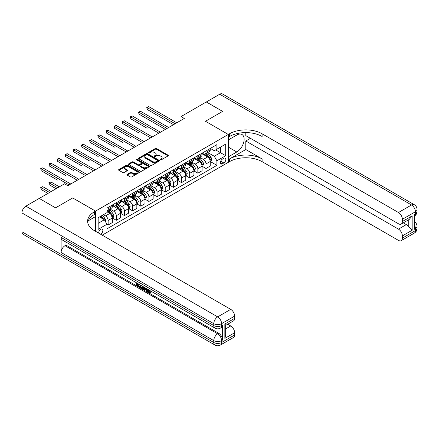 <?xml version="1.0" encoding="UTF-8"?>
<svg xmlns="http://www.w3.org/2000/svg" width="439" height="439" viewBox="0 0 439 439"><rect width="100%" height="100%" fill="white"/><g stroke="black" fill="none" stroke-linecap="round" stroke-linejoin="round"><path stroke-width="0.66" d="M160.383 159.845A0.637 0.368 0 0 0 161.278 159.845L168.082 155.916A0.905 0.521 0 0 0 168.346 155.549A0.905 0.521 0 0 0 168.082 155.176L156.553 148.525A0.905 0.521 0 0 0 155.274 148.525L148.47 152.448A0.637 0.368 0 0 0 149.364 152.97L150.248 152.459A2.897 1.674 0 0 1 154.347 152.459L155.307 153.013A2.897 1.674 0 0 1 156.152 154.199A2.897 1.674 0 0 1 155.307 155.379L154.424 155.889A0.637 0.368 0 0 0 155.324 156.405L156.202 155.9A2.897 1.674 0 0 1 160.301 155.9L161.261 156.454A2.897 1.674 0 0 1 162.112 157.634A2.897 1.674 0 0 1 161.261 158.819L160.383 159.33A0.637 0.368 0 0 0 160.383 159.845L160.383 159.33M100.558 234.201A2.952 1.707 120 0 0 100.761 234.097A2.952 1.707 120 0 0 102.693 231.496A2.952 1.707 120 0 0 102.238 229.131A2.952 1.707 120 0 0 100.761 229.273A2.952 1.707 120 0 0 98.687 233.12M127.162 174.327A0.905 0.521 0 0 0 126.893 174.7A0.905 0.521 0 0 0 127.162 175.068L130.394 176.939A0.905 0.521 0 0 0 131.673 176.939L139.229 172.571A0.905 0.521 0 0 0 139.498 172.203A0.905 0.521 0 0 0 139.229 171.836L127.705 165.179A0.905 0.521 0 0 0 126.421 165.179L118.865 169.542A0.905 0.521 0 0 0 118.601 169.909A0.905 0.521 0 0 0 118.865 170.283L122.772 172.538A0.905 0.521 0 0 0 124.056 172.538L127.288 170.667A0.905 0.521 0 0 0 127.551 170.299A0.905 0.521 0 0 0 127.288 169.931L125.351 168.812A2.42 1.399 0 0 1 124.643 167.824A2.42 1.399 0 0 1 126.136 166.529A2.42 1.399 0 0 1 128.775 166.831L136.364 171.215A2.42 1.399 0 0 1 137.078 172.203A2.42 1.399 0 0 1 135.58 173.498A2.42 1.399 0 0 1 132.94 173.191L131.673 172.461A0.905 0.521 0 0 0 130.394 172.461L127.162 174.327L127.162 175.068L130.394 173.218L130.394 172.461M21.95 231.759L213.766 342.502A5.537 3.194 120 0 0 214.912 345.038L23.097 234.294A5.537 3.194 -60 0 1 21.95 231.759L21.95 212.926A5.537 3.194 -60 0 1 25.863 206.149L39.241 198.423L55.55 207.839L72.709 197.934L55.583 207.823L39.274 198.444M39.274 198.406L64.555 183.809L67.815 185.692L184.276 118.459L181.011 116.571L206.292 101.98L222.606 111.396L205.479 121.279L228.313 134.466L95.543 211.121L72.709 197.934L95.543 211.121L94.369 211.796A23.069 13.318 0 0 0 87.613 221.212A23.069 13.318 0 0 0 94.369 230.629L230.727 309.358A5.537 3.194 60 0 1 234.64 316.135L221.591 323.669L221.591 325.551L222.573 324.986A5.537 3.194 60 0 1 221.426 327.521L220.444 328.087A5.537 3.194 -120 0 0 221.591 325.551A5.537 3.194 0 0 1 213.766 325.551L213.766 323.669L21.95 212.926M150.308 165.437A0.905 0.521 0 0 0 151.592 165.437L159.148 161.075A0.905 0.521 0 0 0 159.412 160.707A0.905 0.521 0 0 0 159.148 160.334L147.619 153.677A0.905 0.521 0 0 0 146.341 153.677L138.784 158.045A0.905 0.521 0 0 0 138.515 158.413A0.905 0.521 0 0 0 138.784 158.781L150.308 165.437M136.825 159.983A0.637 0.368 0 0 1 137.473 160.07L149.178 166.831L141.632 171.188A0.905 0.521 0 0 1 140.354 171.188L128.825 164.532L128.825 163.791A0.905 0.521 0 0 0 128.561 164.164A0.905 0.521 0 0 0 128.825 164.532M128.825 163.791L132.057 161.925A0.905 0.521 0 0 1 133.341 161.925L138.016 164.625A0.905 0.521 0 0 0 139.295 164.625L141.44 163.385A0.905 0.521 0 0 0 141.704 163.017A0.905 0.521 0 0 0 141.44 162.644L136.573 159.834A0.637 0.368 0 0 1 137.473 159.319L149.189 166.085A0.905 0.521 0 0 1 149.458 166.452A0.905 0.521 0 0 1 149.189 166.825L149.189 166.085M223.813 158.309L222.375 159.137A2.859 1.652 120 0 0 220.504 161.656A2.859 1.652 120 0 0 220.943 163.95A2.859 1.652 120 0 0 222.375 163.807L223.813 162.979A2.859 1.652 120 0 0 225.679 160.46A2.859 1.652 120 0 0 225.24 158.166A2.859 1.652 120 0 0 223.813 158.309M95.543 231.309L95.543 211.121L95.543 216.581L88.266 220.784M102.199 235.15L229.487 161.662A23.069 13.318 180 0 1 262.11 161.662L398.464 240.385A5.537 3.194 -120 0 0 401.235 240.66A5.537 3.194 -120 0 0 402.382 238.125L415.431 230.596L415.431 228.708L414.449 229.273L414.449 214.21L415.431 213.645L415.431 211.757L402.382 219.291L402.382 221.514L412.166 215.867L412.166 230.255L408.254 226.337L408.254 219.999M206.325 101.958L222.639 111.374L205.479 121.279L228.313 134.466L228.313 162.342L228.313 156.877L236.797 151.982A10.382 5.992 120 0 0 243.574 142.834A10.382 5.992 120 0 0 241.982 134.515A10.382 5.992 120 0 0 236.797 135.031L228.313 139.926L228.313 134.466L229.487 133.785A23.069 13.318 180 0 1 262.11 133.785L398.464 212.514L411.513 204.98L219.703 94.237L206.325 101.996M210.336 148.42L214.287 150.698L216.893 149.194L216.893 144.634L106.962 208.108L106.962 212.663L98.155 217.749L98.155 229.35L106.962 224.263L106.962 228.823L216.893 165.355L216.893 160.795L214.287 156.273L207.801 152.531M216.893 149.194L225.701 144.107L225.701 155.708L216.893 160.795M181.011 116.571L181.011 120.341M215.653 149.908L220.482 152.695L220.482 147.12L225.701 144.107M214.287 156.273L220.482 152.695L225.701 155.708M98.155 223.325L104.35 219.747L99.521 216.959M106.962 224.302L108.137 224.982L108.137 220.422A3.693 2.129 -120 0 0 105.525 215.9L103.439 214.698M108.137 224.982L112.379 222.535L112.379 217.974A3.693 2.129 -120 0 0 109.766 213.453L106.962 211.834M112.472 218.068L116.291 220.274L116.291 215.714A3.693 2.129 -120 0 0 113.679 211.192L109.937 209.03M116.291 220.274L120.533 217.826L120.533 213.266A3.693 2.129 -120 0 0 117.921 208.744L112.379 205.545M120.632 213.359L124.446 215.565L124.446 211.005A3.693 2.129 -120 0 0 121.839 206.484L118.091 204.322M124.446 215.565L128.687 213.118L128.687 208.558A3.693 2.129 -120 0 0 126.075 204.036L120.533 200.837M128.786 208.651L132.6 210.857L132.6 206.297A3.693 2.129 -120 0 0 129.993 201.775L126.245 199.613M132.6 210.857L136.842 208.41L136.842 203.85A3.693 2.129 -120 0 0 134.235 199.328L128.687 196.129M136.941 203.943L140.754 206.149L140.754 201.589A3.693 2.129 -120 0 0 138.148 197.067L134.4 194.905M140.754 206.149L144.996 203.696L144.996 199.141A3.693 2.129 -120 0 0 142.39 194.62L136.842 191.42M145.095 199.235L148.914 201.441L148.914 196.881A3.693 2.129 -120 0 0 146.302 192.359L142.554 190.197M148.914 201.441L153.151 198.988L153.151 194.433A3.693 2.129 -120 0 0 150.544 189.911L144.996 186.712M153.249 194.526L157.069 196.732L157.069 192.172A3.693 2.129 -120 0 0 154.457 187.651L150.709 185.488M157.069 196.732L161.311 194.279L161.311 189.725A3.693 2.129 -120 0 0 158.698 185.203L153.151 182.004M161.404 189.818L165.223 192.024L165.223 187.464A3.693 2.129 -120 0 0 162.611 182.942L158.869 180.78M165.223 192.024L169.465 189.571L169.465 185.017A3.693 2.129 -120 0 0 166.853 180.495L161.311 177.296M169.564 185.11L173.378 187.316L173.378 182.756A3.693 2.129 -120 0 0 170.771 178.234L167.023 176.072M173.378 187.316L177.619 184.863L177.619 180.308A3.693 2.129 -120 0 0 175.007 175.787L169.465 172.587M177.718 180.402L181.532 182.608L181.532 178.047A3.693 2.129 -120 0 0 178.925 173.526L175.177 171.364M181.532 182.608L185.774 180.155L185.774 175.6A3.693 2.129 -120 0 0 183.167 171.078L177.619 167.879M185.873 175.693L189.686 177.894L189.686 173.339A3.693 2.129 -120 0 0 187.08 168.817L183.332 166.655M189.686 177.894L193.928 175.446L193.928 170.892A3.693 2.129 -120 0 0 191.322 166.37L185.774 163.171M194.027 170.985L197.846 173.185L197.846 168.631A3.693 2.129 -120 0 0 195.234 164.109L191.486 161.947M197.846 173.185L202.083 170.738L202.083 166.183A3.693 2.129 -120 0 0 199.476 161.662L193.928 158.463M202.181 166.277L206.001 168.477L206.001 163.923A3.693 2.129 -120 0 0 203.389 159.401L199.641 157.239M206.001 168.477L210.243 166.03L210.243 161.475A3.693 2.129 -120 0 0 207.631 156.953L202.083 153.749M202.181 153.129L203.389 153.826A3.693 2.129 -120 0 0 205.232 154.012A3.693 2.129 -120 0 0 206.001 152.322L206.001 150.928M194.027 157.837L195.234 158.534A3.693 2.129 -120 0 0 197.078 158.72A3.693 2.129 -120 0 0 197.846 157.03L197.846 155.636M185.873 162.545L187.08 163.242A3.693 2.129 -120 0 0 188.924 163.429A3.693 2.129 -120 0 0 189.686 161.739L189.686 160.345M177.718 167.254L178.925 167.95A3.693 2.129 -120 0 0 180.769 168.137A3.693 2.129 -120 0 0 181.532 166.447L181.532 165.053M169.564 171.962L170.771 172.659A3.693 2.129 -120 0 0 172.615 172.845A3.693 2.129 -120 0 0 173.378 171.155L173.378 169.761M161.404 176.67L162.611 177.367A3.693 2.129 -120 0 0 164.46 177.554A3.693 2.129 -120 0 0 165.223 175.863L165.223 174.47M153.249 181.378L154.457 182.075A3.693 2.129 -120 0 0 156.3 182.262A3.693 2.129 -120 0 0 157.069 180.572L157.069 179.178M145.095 186.087L146.302 186.784A3.693 2.129 -120 0 0 148.146 186.97A3.693 2.129 -120 0 0 148.914 185.28L148.914 183.886M136.941 190.795L138.148 191.492A3.693 2.129 -120 0 0 139.992 191.678A3.693 2.129 -120 0 0 140.754 189.988L140.754 188.594M128.786 195.503L129.993 196.2A3.693 2.129 -120 0 0 131.837 196.387A3.693 2.129 -120 0 0 132.6 194.696L132.6 193.303M120.632 200.211L121.839 200.908A3.693 2.129 -120 0 0 123.683 201.095A3.693 2.129 -120 0 0 124.446 199.405L124.446 198.011M112.472 204.925L113.679 205.622A3.693 2.129 -120 0 0 115.528 205.803A3.693 2.129 -120 0 0 116.291 204.113L116.291 202.719M210.336 161.568L216.893 165.355M205.232 154.012L209.474 151.559A3.693 2.129 -120 0 0 210.243 149.869L210.243 148.475M197.078 158.72L201.32 156.268A3.693 2.129 -120 0 0 202.083 154.577L202.083 153.184M188.924 163.429L193.165 160.976A3.693 2.129 -120 0 0 193.928 159.286L193.928 157.897M180.769 168.137L185.011 165.684A3.693 2.129 -120 0 0 185.774 163.999L185.774 162.606M172.615 172.845L176.857 170.392A3.693 2.129 -120 0 0 177.619 168.708L177.619 167.314M164.46 177.554L168.697 175.101A3.693 2.129 -120 0 0 169.465 173.416L169.465 172.022M156.3 182.262L160.542 179.814A3.693 2.129 -120 0 0 161.311 178.124L161.311 176.73M148.146 186.97L152.388 184.523A3.693 2.129 -120 0 0 153.151 182.833L153.151 181.439M139.992 191.678L144.233 189.231A3.693 2.129 -120 0 0 144.996 187.541L144.996 186.147M131.837 196.387L136.079 193.939A3.693 2.129 -120 0 0 136.842 192.249L136.842 190.855M123.683 201.095L127.925 198.647A3.693 2.129 -120 0 0 128.687 196.957L128.687 195.564M115.528 205.803L119.765 203.356A3.693 2.129 -120 0 0 120.533 201.666L120.533 200.272M106.962 210.66A3.693 2.129 -120 0 0 107.374 210.511L111.61 208.064A3.693 2.129 -120 0 0 112.379 206.374L112.379 204.98M107.374 210.511A3.693 2.129 -120 0 0 108.137 208.821L108.137 207.427M104.35 219.747L106.962 224.263M160.636 159.933L161.261 159.571A2.897 1.674 0 0 0 162.112 158.391L162.112 157.634M156.152 154.199L156.152 154.951A2.897 1.674 0 0 1 155.307 156.136L154.676 156.498M168.082 155.176L168.082 155.916L156.553 149.276A0.905 0.521 0 0 0 155.274 149.276L148.722 153.057M159.148 160.334L159.148 161.075L147.619 154.435A0.905 0.521 0 0 0 146.341 154.435L138.795 158.792M157.546 160.965A0.637 0.368 0 0 0 157.546 160.444L147.427 154.605A0.637 0.368 0 0 0 146.533 154.605L145.605 155.143A2.897 1.674 0 0 0 144.755 156.322A2.897 1.674 0 0 0 145.605 157.508L152.52 161.503A2.897 1.674 0 0 0 156.619 161.503L157.546 160.965L157.546 161.717A0.637 0.368 0 0 0 157.733 161.459L157.733 160.707M144.755 156.322L144.755 157.08A2.897 1.674 0 0 0 145.605 158.259L145.605 157.508M157.546 161.717L156.619 162.254A2.897 1.674 0 0 1 152.52 162.254L145.605 158.259M128.836 164.537L132.057 162.677L132.057 161.925M141.704 163.017L141.704 163.769A0.905 0.521 0 0 1 141.44 164.137L139.295 165.377A0.905 0.521 0 0 1 138.016 165.377L133.341 162.677A0.905 0.521 0 0 0 132.057 162.677M142.867 167.424A2.42 1.399 0 0 0 145.507 167.725A2.42 1.399 0 0 0 146.999 166.436A2.42 1.399 0 0 0 146.291 165.448L143.619 163.901A0.905 0.521 0 0 0 142.335 163.901L140.195 165.141A0.905 0.521 0 0 0 139.926 165.514A0.905 0.521 0 0 0 140.195 165.882L142.867 167.424L142.867 168.181A2.42 1.399 0 0 0 145.507 168.483A2.42 1.399 0 0 0 146.999 167.188L146.999 166.436M139.926 165.514L139.926 166.266A0.905 0.521 0 0 0 140.195 166.633L140.195 165.882M142.867 168.181L140.195 166.633M137.078 172.203L137.078 172.955A2.42 1.399 0 0 1 135.58 174.25A2.42 1.399 0 0 1 132.94 173.948L131.673 173.218A0.905 0.521 0 0 0 130.394 173.218M124.643 167.824L124.643 168.576A2.42 1.399 0 0 0 125.351 169.564L125.351 168.812M127.277 170.678L125.351 169.564M139.229 171.836L139.229 172.571L127.705 165.931A0.905 0.521 0 0 0 126.421 165.931L118.881 170.288M210.243 161.623L211.022 161.173L211.675 159.291A2.447 1.41 -120 0 0 210.896 157.206L208.229 153.65A7.057 4.077 -120 0 0 207.46 152.728M204.81 155.324A7.057 4.077 -120 0 0 203.361 153.809M209.573 159.845C209.941 160.334 210.199 160.186 210.358 159.395A2.447 1.41 -120 0 0 209.655 157.925L206.988 154.363A7.057 4.077 -120 0 0 206.22 153.441M205.562 153.82A5.861 3.38 60 0 1 206.522 154.912L208.783 157.925M147.12 128.27L130.806 118.854L130.806 116.972L132.441 116.028L160.46 132.205M205.436 153.891A7.057 4.077 60 0 1 206.209 154.813L207.982 157.184M175.139 123.732L147.12 107.55L148.75 106.611L176.769 122.788M173.509 124.671L147.12 109.437L147.12 107.55L146.758 107.346L148.75 106.611M147.12 109.437L146.758 107.346M202.083 166.332L202.867 165.882L203.52 163.999A2.447 1.41 -120 0 0 202.741 161.914L200.074 158.358A7.057 4.077 -120 0 0 199.306 157.436M196.65 160.032A7.057 4.077 -120 0 0 195.207 158.517M201.419 164.554C201.786 165.048 202.044 164.894 202.198 164.104A2.447 1.41 -120 0 0 201.501 162.633L198.834 159.072A7.057 4.077 -120 0 0 198.066 158.15M197.407 158.528A5.861 3.38 60 0 1 198.368 159.62L200.623 162.633M138.965 132.979L122.651 123.562L122.651 121.68L124.281 120.736L152.306 136.913M197.281 158.6A7.057 4.077 60 0 1 198.049 159.522L199.822 161.892M193.928 171.04L194.713 170.59L195.366 168.708A2.447 1.41 -120 0 0 194.587 166.622L191.92 163.067A7.057 4.077 -120 0 0 191.146 162.145M188.496 164.74A7.057 4.077 -120 0 0 187.052 163.226M193.264 169.262C193.632 169.756 193.89 169.602 194.043 168.812A2.447 1.41 -120 0 0 193.347 167.341L190.68 163.78A7.057 4.077 -120 0 0 189.911 162.858M189.253 163.237A5.861 3.38 60 0 1 190.213 164.329L192.469 167.341M130.806 137.687L114.497 128.27L114.497 126.388L116.126 125.444L144.151 141.621M189.127 163.308A7.057 4.077 60 0 1 189.895 164.23L191.667 166.601M185.774 175.748L186.559 175.298L187.212 173.416A2.447 1.41 -120 0 0 186.427 171.331L183.765 167.775A7.057 4.077 -120 0 0 182.992 166.853M180.341 169.449A7.057 4.077 -120 0 0 178.898 167.934M185.104 173.97C185.472 174.464 185.735 174.31 185.889 173.52A2.447 1.41 -120 0 0 185.192 172.05L182.525 168.488A7.057 4.077 -120 0 0 181.751 167.566M181.098 167.945A5.861 3.38 60 0 1 182.059 169.037L184.314 172.05M122.651 142.395L106.342 132.979L106.342 131.096L107.972 130.153L135.997 146.33M180.972 168.016A7.057 4.077 60 0 1 181.741 168.938L183.513 171.309M166.985 128.44L138.965 112.258L140.595 111.319L168.614 127.497M165.355 129.379L138.965 114.145L138.965 112.258L138.603 112.055L140.595 111.319M138.965 114.145L138.603 112.055M158.83 133.149L130.449 116.763L132.441 116.028M130.806 118.854L130.449 116.763M150.676 137.857L122.294 121.471L124.281 120.736M122.651 123.562L122.294 121.471M177.619 180.456L178.404 180.006L179.052 178.124A2.447 1.41 -120 0 0 178.272 176.039L175.605 172.483A7.057 4.077 -120 0 0 174.837 171.561M172.187 174.157A7.057 4.077 -120 0 0 170.744 172.642M176.95 178.678C177.318 179.172 177.581 179.019 177.735 178.229A2.447 1.41 -120 0 0 177.032 176.758L174.371 173.196A7.057 4.077 -120 0 0 173.597 172.275M172.944 172.653A5.861 3.38 60 0 1 173.904 173.745L176.16 176.758M114.497 147.103L98.188 137.687L98.188 135.805L99.818 134.861L127.837 151.038M172.818 172.725A7.057 4.077 60 0 1 173.586 173.652L175.359 176.017M142.516 142.565L114.14 126.18L116.126 125.444M114.497 128.27L114.14 126.18M245.796 149.534L229.487 158.951A23.069 13.318 180 0 1 262.11 158.951L245.796 149.534L245.796 140.985L250.428 138.307M245.796 132.6L245.796 135.635L398.464 223.775A5.537 3.194 -120 0 0 401.235 224.049A5.537 3.194 -120 0 0 402.382 221.514M412.166 230.255L402.382 235.902L402.382 238.125M402.382 235.902A5.537 3.194 -120 0 0 398.464 229.125L406.294 224.603A5.537 3.194 60 0 1 408.254 226.337M245.796 140.985L398.464 229.125M219.703 94.237A5.537 3.194 -60 0 1 222.469 93.962L414.284 204.706A5.537 3.194 120 0 0 411.513 204.98A5.537 3.194 60 0 1 415.431 211.757A5.537 3.194 180 0 0 417.05 209.502A5.537 5.537 0 0 0 414.284 204.706M402.382 219.291A5.537 3.194 -120 0 0 398.464 212.514M403.282 222.864L406.294 224.603M229.487 133.785L229.487 136.502A23.069 13.318 180 0 1 262.11 136.502L262.11 133.785M401.235 224.049L409.236 219.429L412.166 215.867M148.371 289.647L149.578 292.176L150.034 292.336M147.899 289.4L149.057 292.478L149.82 292.572L150.681 291.677L151.23 292.149L150.248 293.181L149.112 293.032C147.91 292.215 147.301 291.079 147.295 289.63L147.339 289.076M144.705 289.038L143.932 289.981L143.35 289.647L144.338 287.342M146.818 288.774L147.603 291.496L147.081 291.798L146.494 291.463L146.05 289.811L144.382 288.851L143.932 289.981M137.429 284.143L137.429 285.103L139.739 286.437L139.739 286.958L139.218 287.26L136.353 285.608L136.353 282.732M139.487 284.543L138.965 285.026L136.908 283.841L136.908 285.405L137.429 285.103M61.098 237.411L213.766 325.551A5.537 3.194 120 0 0 214.912 328.087L62.245 239.946A5.537 3.194 -60 0 1 61.098 237.411L61.098 252.48A5.537 3.194 -60 0 1 65.01 245.697L65.987 245.132L218.655 333.272A5.537 3.194 60 0 1 222.573 340.055L222.573 324.986M65.987 245.132L65.987 242.108M143.141 286.651L143.18 287.265L143.69 286.969L143.163 288.456L142.642 288.758L141.369 288.505L139.97 287.693L139.97 284.818M224.856 324.009L225.668 325.233L225.668 334.913L224.856 338.398L224.856 324.009L234.64 318.357L234.64 316.135M234.64 318.357A5.537 3.194 60 0 1 233.493 320.893L225.668 325.414M227.715 324.229L230.727 325.968A5.537 3.194 60 0 1 234.64 332.746L224.856 338.398M222.573 340.055L221.591 340.62L221.591 342.502L234.64 334.968L234.64 332.746M234.64 334.968A5.537 3.194 60 0 1 233.493 337.503L220.444 345.038A5.537 3.194 -120 0 0 221.591 342.502A5.537 3.194 0 0 1 213.766 342.502L213.766 340.62L61.098 252.48M94.369 211.796L94.369 214.506A23.069 13.318 0 0 0 87.734 222.568M136.908 285.405L139.218 286.738L139.739 286.437M139.218 286.738L139.218 287.26M136.908 283.051L139.196 284.373M138.965 284.505L138.965 285.026M143.18 287.265L142.642 288.758M140.518 285.141L140.518 287.49L142.252 288.171L142.587 286.332M141.045 285.438L141.045 287.188L142.774 287.869M140.518 287.49L141.045 287.188M141.331 287.957L141.852 287.655M146.088 288.357L147.081 291.798M144.854 287.638L144.546 288.423L145.88 289.197L145.572 288.055M145.183 287.83L145.688 288.483M144.546 288.423L145.068 288.121M149.057 292.478L149.578 292.176M147.85 289.949L148.349 289.658M150.154 291.979L150.709 292.445L151.23 292.149M150.709 292.445L150.248 293.181M169.465 185.165L170.244 184.715L170.897 182.833A2.447 1.41 -120 0 0 170.118 180.747L167.451 177.191A7.057 4.077 -120 0 0 166.683 176.269M164.032 178.865A7.057 4.077 -120 0 0 162.584 177.356M168.796 183.387C169.163 183.881 169.427 183.727 169.58 182.937A2.447 1.41 -120 0 0 168.878 181.466L166.211 177.905A7.057 4.077 -120 0 0 165.443 176.983M164.784 177.361A5.861 3.38 60 0 1 165.75 178.453L168.005 181.466M106.342 151.812L90.033 142.395L90.033 140.513L91.663 139.569L119.682 155.746M164.658 177.433A7.057 4.077 60 0 1 165.432 178.36L167.204 180.725M161.311 189.873L162.09 189.423L162.743 187.541A2.447 1.41 -120 0 0 161.964 185.456L159.297 181.9A7.057 4.077 -120 0 0 158.528 180.978M155.878 183.573A7.057 4.077 -120 0 0 154.429 182.064M160.641 188.095C161.009 188.589 161.267 188.435 161.426 187.645A2.447 1.41 -120 0 0 160.723 186.174L158.056 182.613A7.057 4.077 -120 0 0 157.288 181.691M156.63 182.07A5.861 3.38 60 0 1 157.59 183.162L159.851 186.174M98.188 156.52L81.873 147.103L81.873 145.221L83.509 144.277L111.528 160.454M156.503 182.141A7.057 4.077 60 0 1 157.277 183.068L159.05 185.434M153.151 194.581L153.935 194.131L154.588 192.249A2.447 1.41 -120 0 0 153.809 190.164L151.142 186.608A7.057 4.077 -120 0 0 150.374 185.686M147.718 188.282A7.057 4.077 -120 0 0 146.275 186.773M152.487 192.803C152.854 193.297 153.112 193.144 153.266 192.353A2.447 1.41 -120 0 0 152.569 190.883L149.902 187.321A7.057 4.077 -120 0 0 149.134 186.399M148.475 186.778A5.861 3.38 60 0 1 149.436 187.876L151.691 190.883M90.033 161.228L73.719 151.812L73.719 149.929L75.349 148.986L103.374 165.163M148.349 186.855A7.057 4.077 60 0 1 149.117 187.777L150.89 190.142M144.996 199.29L145.781 198.84L146.434 196.957A2.447 1.41 -120 0 0 145.655 194.872L142.988 191.316A7.057 4.077 -120 0 0 142.214 190.394M139.564 192.99A7.057 4.077 -120 0 0 138.12 191.481M144.332 197.512C144.7 198.005 144.958 197.852 145.111 197.062A2.447 1.41 -120 0 0 144.415 195.591L141.748 192.03A7.057 4.077 -120 0 0 140.979 191.108M140.321 191.486A5.861 3.38 60 0 1 141.281 192.584L143.537 195.591M81.873 165.937L65.565 156.52L65.565 154.638L67.194 153.694L95.219 169.871M140.195 191.563A7.057 4.077 60 0 1 140.963 192.485L142.735 194.85M136.842 203.998L137.626 203.548L138.28 201.666A2.447 1.41 -120 0 0 137.495 199.58L134.833 196.024A7.057 4.077 -120 0 0 134.06 195.103M131.409 197.698A7.057 4.077 -120 0 0 129.966 196.189M136.172 202.22C136.54 202.714 136.803 202.56 136.957 201.77A2.447 1.41 -120 0 0 136.26 200.299L133.593 196.738A7.057 4.077 -120 0 0 132.819 195.816M132.166 196.195A5.861 3.38 60 0 1 133.127 197.292L135.382 200.299M73.719 170.645L57.41 161.228L57.41 159.346L59.04 158.402L87.065 174.579M132.04 196.271A7.057 4.077 60 0 1 132.808 197.193L134.581 199.558M134.361 147.274L105.98 130.888L107.972 130.153M106.342 132.979L105.98 130.888M126.207 151.982L97.826 135.596L99.818 134.861M98.188 137.687L97.826 135.596M118.053 156.69L89.671 140.304L91.663 139.569M90.033 142.395L89.671 140.304M109.898 161.398L81.517 145.013L83.509 144.277M81.873 147.103L81.517 145.013M101.744 166.107L73.362 149.721L75.349 148.986M73.719 151.812L73.362 149.721M128.687 208.706L129.472 208.256L130.12 206.374A2.447 1.41 -120 0 0 129.34 204.289L126.673 200.733A7.057 4.077 -120 0 0 125.905 199.811M123.255 202.406A7.057 4.077 -120 0 0 121.812 200.897M128.018 206.928C128.386 207.422 128.649 207.268 128.803 206.478A2.447 1.41 -120 0 0 128.1 205.008L125.439 201.446A7.057 4.077 -120 0 0 124.665 200.524M124.012 200.903A5.861 3.38 60 0 1 124.972 202L127.228 205.008M65.565 175.353L49.256 165.937L49.256 164.054L50.886 163.11L78.905 179.288M123.886 200.98A7.057 4.077 60 0 1 124.654 201.902L126.427 204.267M93.584 170.815L65.208 154.429L67.194 153.694M65.565 156.52L65.208 154.429M120.533 213.414L121.312 212.964L121.965 211.082A2.447 1.41 -120 0 0 121.186 208.997L118.519 205.441A7.057 4.077 -120 0 0 117.751 204.519M115.1 207.115A7.057 4.077 -120 0 0 113.652 205.606M119.863 211.636C120.231 212.13 120.495 211.977 120.648 211.186A2.447 1.41 -120 0 0 119.946 209.716L117.279 206.154A7.057 4.077 -120 0 0 116.511 205.232M115.852 205.611A5.861 3.38 60 0 1 116.818 206.709L119.073 209.716M57.41 180.061L41.101 170.645L41.101 168.763L42.731 167.819L70.75 183.996M115.726 205.688A7.057 4.077 60 0 1 116.5 206.61L118.272 208.975M85.429 175.523L57.048 159.137L59.04 158.402M57.41 161.228L57.048 159.137M112.379 218.123L113.158 217.673L113.811 215.79A2.447 1.41 -120 0 0 113.032 213.705L110.365 210.149A7.057 4.077 -120 0 0 109.596 209.227M111.709 216.345C112.077 216.839 112.335 216.685 112.494 215.895A2.447 1.41 -120 0 0 111.791 214.424L109.124 210.863A7.057 4.077 -120 0 0 108.356 209.941M107.698 210.319A5.861 3.38 60 0 1 108.658 211.417L110.919 214.424M59.336 186.822L50.886 181.944L49.256 182.887L49.256 184.77L56.071 188.704M107.571 210.396A7.057 4.077 60 0 1 108.345 211.318L110.118 213.683M49.256 184.77L48.894 182.679L57.701 187.766M48.894 182.679L50.886 181.944M77.275 180.231L48.894 163.846L50.886 163.11M49.256 165.937L48.894 163.846M105.333 221.443L105.656 220.499A2.447 1.41 -120 0 0 104.877 218.413L102.496 215.242M51.176 191.53L42.731 186.652L41.101 187.596L41.101 189.478L47.917 193.418M103.856 219.462A2.447 1.41 -120 0 0 103.637 219.132L101.255 215.955M100.646 216.312L102.353 218.589M100.476 216.411L101.925 218.342M41.101 189.478L40.739 187.387L49.547 192.474M40.739 187.387L42.731 186.652M69.121 184.94L40.739 168.554L42.731 167.819M41.101 170.645L40.739 168.554M105.525 215.9L109.766 213.453M113.679 211.192L117.921 208.744M121.839 206.484L126.075 204.036M129.993 201.775L134.235 199.328M138.148 197.067L142.39 194.62M146.302 192.359L150.544 189.911M154.457 187.651L158.698 185.203M162.611 182.942L166.853 180.495M170.771 178.234L175.007 175.787M178.925 173.526L183.167 171.078M187.08 168.817L191.322 166.37M195.234 164.109L199.476 161.662M203.389 159.401L207.631 156.953M206.001 152.322L210.243 149.869M206.001 163.923L210.243 161.475M197.846 168.631L202.083 166.183M197.846 157.03L202.083 154.577M189.686 173.339L193.928 170.892M189.686 161.739L193.928 159.286M181.532 178.047L185.774 175.6M181.532 166.447L185.774 163.999M173.378 182.756L177.619 180.308M173.378 171.155L177.619 168.708M165.223 187.464L169.465 185.017M165.223 175.863L169.465 173.416M157.069 192.172L161.311 189.725M157.069 180.572L161.311 178.124M148.914 196.881L153.151 194.433M148.914 185.28L153.151 182.833M140.754 201.589L144.996 199.141M140.754 189.988L144.996 187.541M132.6 206.297L136.842 203.85M132.6 194.696L136.842 192.249M124.446 211.005L128.687 208.558M124.446 199.405L128.687 196.957M116.291 215.714L120.533 213.266M116.291 204.113L120.533 201.666M108.137 220.422L112.379 217.974M108.137 208.821L112.379 206.374M220.68 161.173L223.813 162.979M220.351 162.639L222.375 163.807M161.261 159.571L161.261 158.819M154.424 156.405L154.424 155.889M155.307 156.136L155.307 155.379M148.47 152.97L148.47 152.448M155.274 149.276L155.274 148.525M156.553 149.276L156.553 148.525M138.784 158.781L138.784 158.045M146.341 154.435L146.341 153.677M147.619 154.435L147.619 153.677M152.52 162.254L152.52 161.503M156.619 162.254L156.619 161.503M133.341 162.677L133.341 161.925M138.016 165.377L138.016 164.625M139.295 165.377L139.295 164.625M141.44 164.137L141.44 163.385M137.473 160.07L137.473 159.319M131.673 173.218L131.673 172.461M132.94 173.948L132.94 173.191M127.288 170.667L127.288 169.931M118.865 170.283L118.865 169.542M126.421 165.931L126.421 165.179M127.705 165.931L127.705 165.179M210.056 160.262L211.658 159.335M206.988 154.363L208.229 153.65M205.068 155.472L206.209 154.813M209.655 157.925L210.896 157.206M209.463 158.874L210.358 159.395M201.902 164.971L203.504 164.043M198.834 159.072L200.074 158.358M196.913 160.18L198.049 159.522M201.501 162.633L202.741 161.914M201.309 163.588L202.198 164.104M193.747 169.679L195.35 168.752M190.68 163.78L191.92 163.067M188.759 164.888L189.895 164.23M193.347 167.341L194.587 166.622M193.149 168.296L194.043 168.812M185.593 174.387L187.195 173.46M182.525 168.488L183.765 167.775M180.599 169.597L181.741 168.938M185.192 172.05L186.427 171.331M184.995 173.004L185.889 173.52M177.438 179.096L179.041 178.168M174.371 173.196L175.605 172.483M172.445 174.305L173.586 173.652M177.032 176.758L178.272 176.039M176.84 177.713L177.735 178.229M229.487 158.951L229.487 161.662M262.11 158.951L262.11 161.662M414.449 225.158A5.537 3.194 60 0 1 415.431 228.708A5.537 3.194 180 0 0 417.05 226.447A5.537 5.537 0 0 0 414.449 221.755M414.284 233.125A5.537 5.537 0 0 0 417.05 228.335A5.537 3.194 0 0 1 415.431 230.596A5.537 3.194 60 0 1 414.284 233.125L401.235 240.66M415.431 213.645A5.537 3.194 60 0 1 414.449 216.065A5.537 5.537 0 0 0 417.05 211.384A5.537 3.194 0 0 1 415.431 213.645M228.313 147.087L236.797 151.982M25.863 206.149L217.678 316.887L230.727 309.358M65.01 245.697L217.678 333.838L218.655 333.272M225.668 328.888L230.727 325.968M217.678 316.887A5.537 3.194 120 0 0 213.766 323.669A5.537 3.194 180 0 0 221.591 323.669A5.537 3.194 -120 0 0 217.678 316.887M217.678 333.838A5.537 3.194 120 0 0 213.766 340.62A5.537 3.194 180 0 0 221.591 340.62A5.537 3.194 -120 0 0 217.678 333.838M169.278 183.804L170.881 182.876M166.211 177.905L167.451 177.191M164.29 179.013L165.432 178.36M168.878 181.466L170.118 180.747M168.686 182.421L169.58 182.937M161.124 188.512L162.726 187.585M158.056 182.613L159.297 181.9M156.136 183.721L157.277 183.068M160.723 186.174L161.964 185.456M160.531 187.129L161.426 187.645M152.97 193.22L154.572 192.293M149.902 187.321L151.142 186.608M147.981 188.43L149.117 187.777M152.569 190.883L153.809 190.164M152.377 191.838L153.266 192.353M144.815 197.929L146.417 197.001M141.748 192.03L142.988 191.316M139.827 193.144L140.963 192.485M144.415 195.591L145.655 194.872M144.217 196.546L145.111 197.062M136.661 202.637L138.263 201.71M133.593 196.738L134.833 196.024M131.667 197.852L132.808 197.193M136.26 200.299L137.495 199.58M136.063 201.254L136.957 201.77M128.506 207.345L130.109 206.418M125.439 201.446L126.673 200.733M123.513 202.56L124.654 201.902M128.1 205.008L129.34 204.289M127.908 205.962L128.803 206.478M120.346 212.053L121.949 211.126M117.279 206.154L118.519 205.441M115.358 207.268L116.5 206.61M119.946 209.716L121.186 208.997M119.754 210.671L120.648 211.186M112.192 216.762L113.794 215.834M109.124 210.863L110.365 210.149M107.204 211.977L108.345 211.318M111.791 214.424L113.032 213.705M111.599 215.379L112.494 215.895M105.02 220.905L105.64 220.548M103.637 219.132L104.877 218.413M417.05 226.447L417.05 228.335M417.05 209.502L417.05 211.384M214.912 328.087A5.537 5.537 0 0 0 220.444 328.087M214.912 345.038A5.537 5.537 0 0 0 220.444 345.038"/></g></svg>
